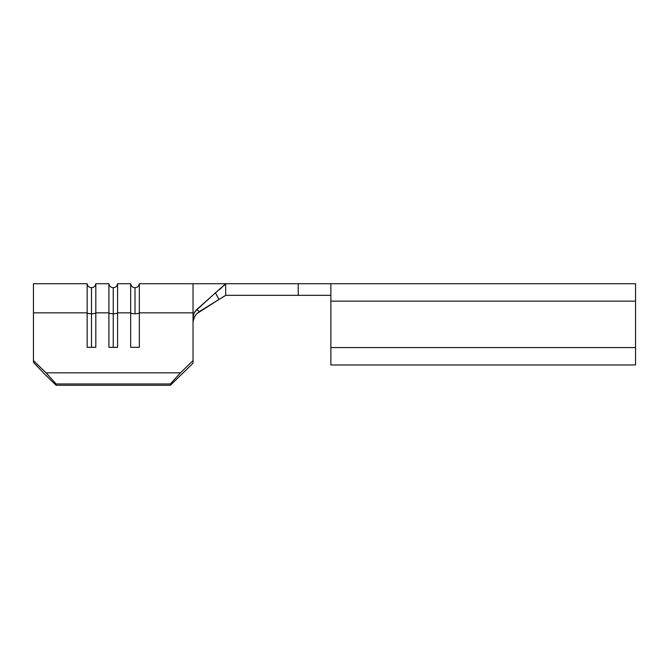 <?xml version="1.0" encoding="UTF-8"?>
<svg xmlns="http://www.w3.org/2000/svg" width="669" height="669" viewBox="0 0 669 669"><rect width="100%" height="100%" fill="white"/><g stroke="black" fill="none" stroke-linecap="round" stroke-linejoin="round"><path stroke-width="1" d="M33.45 283.723L33.45 362.305L44.33 373.804L33.45 362.305L33.45 312.841L87.146 312.841L87.146 283.723C87.572 286.156 89.019 287.486 91.486 287.712L91.486 313.753A4.349 0.995 0 0 1 87.146 312.841L87.146 283.723L33.45 283.723L33.45 312.841L87.146 312.841L87.146 347.32L95.818 347.32L95.818 312.841L95.818 347.32L87.146 347.32L87.146 312.841A4.349 0.995 180 0 0 91.486 313.753A4.349 0.995 180 0 0 95.818 312.841L108.905 312.841L108.905 283.723C109.34 286.156 110.786 287.486 113.245 287.712L113.245 313.753A4.349 0.995 0 0 1 108.905 312.841L108.905 283.723L95.818 283.723L95.818 312.841L108.905 312.841L108.905 347.32L117.585 347.32L117.585 312.841L117.585 347.32L108.905 347.32L108.905 312.841A4.349 0.995 180 0 0 113.245 313.753A4.349 0.995 180 0 0 117.585 312.841L130.672 312.841L130.672 283.723C131.099 286.156 132.546 287.486 135.013 287.712L135.013 313.753A4.349 0.995 0 0 1 130.672 312.841L130.672 283.723L117.585 283.723L117.585 312.841L130.672 312.841L130.672 347.32L139.344 347.32L139.344 312.841L139.344 347.32L130.672 347.32L130.672 312.841A4.349 0.995 180 0 0 135.013 313.753A4.349 0.995 180 0 0 139.344 312.841L193.04 312.841L193.04 283.723L193.04 363.208L193.04 360.558L180.421 372.842L46.069 372.842L56.121 383.956L56.121 385.277L170.369 385.277L193.04 363.208L170.369 385.277L56.121 385.277L44.33 373.804L56.121 385.277L56.121 383.956L46.069 372.842L33.45 360.558L46.069 372.842L180.421 372.842L170.369 383.956L56.121 383.956L170.369 383.956L170.369 385.277L170.369 383.956L180.421 372.842L193.04 360.558L193.04 317.666L194.002 313.234L196.728 309.555L199.37 311.578L196.234 314.238L194.06 317.758L193.09 321.797M91.486 347.32L91.486 287.712C93.944 287.486 95.391 286.156 95.818 283.723L95.818 312.841A4.349 0.995 0 0 1 91.486 313.753L91.486 347.32M113.245 347.32L113.245 287.712C115.712 287.486 117.159 286.156 117.585 283.723L117.585 312.841A4.349 0.995 0 0 1 113.245 313.753L113.245 347.32M218.069 297.738L215.46 292.846L225.687 283.723L139.344 283.723L139.344 312.841A4.349 0.995 0 0 1 135.013 313.753L135.013 287.712C137.471 287.486 138.918 286.156 139.344 283.723L139.344 312.841L193.04 312.841L193.04 317.666L194.002 313.234L195.164 311.269L215.46 292.846L196.728 309.555L199.37 311.578L218.947 299.486L196.728 313.702L194.687 316.445L193.14 321.287M193.065 322.14L193.675 318.804M225.135 295.723L224.508 296.141L225.687 295.33L225.135 295.723L225.687 295.33L225.687 283.723L225.687 295.33L218.947 299.486L215.46 292.846L224.525 285.019M225.411 284.049L223.73 285.839M635.55 364.956L635.55 347.554L330.871 347.554L330.871 364.965L635.55 364.965L635.55 301.134L635.55 347.554L330.871 347.554L330.871 301.134L635.55 301.134L635.55 283.723L330.871 283.723L330.871 301.134L635.55 301.134L635.55 283.723L330.871 283.723L330.871 364.956M298.232 283.723L225.687 283.723L298.232 283.723L298.232 295.33L298.232 283.723L330.871 283.723M225.687 295.33L298.232 295.33L225.687 295.33M330.871 295.33L298.232 295.33M224.508 296.141L221.682 297.864M221.447 287.938L220.921 288.389M220.134 289.033L219.516 289.535M196.36 314.087L199.37 311.578M193.065 316.989L193.04 317.624"/></g></svg>

